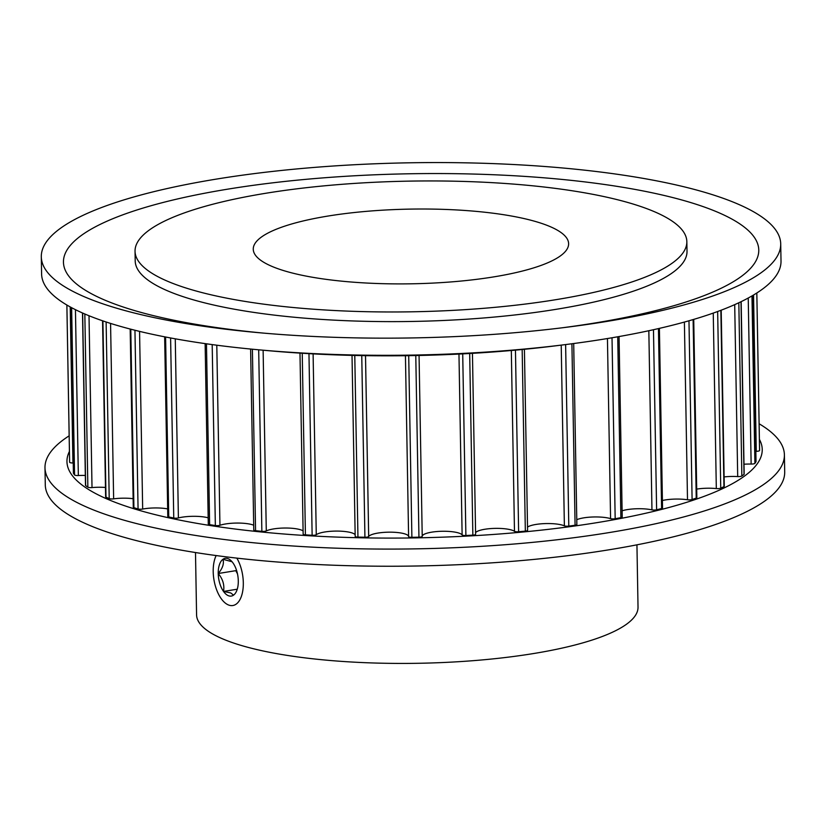 <?xml version="1.0" encoding="UTF-8"?>
<svg xmlns="http://www.w3.org/2000/svg" width="826" height="826" viewBox="0 0 826 826"><rect width="100%" height="100%" fill="white"/><g stroke="black" fill="none" stroke-linecap="round" stroke-linejoin="round"><path stroke-width="1.24" d="M545.191 224.651A157.704 37.346 179 0 1 568.618 243.701A157.704 37.346 179 0 1 454.238 281.666A157.704 37.346 179 0 1 276.689 268.264A157.704 37.346 179 0 1 253.262 249.215A157.704 37.346 179 0 1 367.642 211.249A157.704 37.346 179 0 1 545.191 224.651M636.939 544.83L638.023 607.162A220.759 52.286 179 0 1 477.913 660.294A220.759 52.286 179 0 1 229.38 641.534A220.759 52.286 179 0 1 196.578 614.864L195.494 552.542M645.839 208.307A275.946 65.357 -1 0 0 335.18 184.859A275.946 65.357 -1 0 0 135.041 251.269A275.946 65.357 -1 0 0 176.041 284.609A275.946 65.357 -1 0 0 486.7 308.057A275.946 65.357 -1 0 0 686.84 241.646A275.946 65.357 -1 0 0 645.839 208.307M73.215 462.973A20.092 4.76 -1 0 0 72.936 462.973A3.314 0.785 179 0 1 69.632 462.25A345.041 81.722 179 0 1 69.601 461.558L66.865 305.021M85.326 475.446A20.092 4.76 -1 0 0 78.336 475.528A3.314 0.785 179 0 1 74.557 474.95A345.041 81.722 179 0 1 73.431 473.308A3.314 0.785 179 0 1 73.4 473.195A3.314 0.785 179 0 1 73.431 473.081M105.47 487.454A20.092 4.76 -1 0 0 92.016 487.588A3.314 0.785 179 0 1 87.855 487.154A345.041 81.722 179 0 1 85.656 485.605A3.314 0.785 179 0 1 85.501 485.378L82.497 312.982M133.141 498.697A20.092 4.76 -1 0 0 113.637 498.852A3.314 0.785 179 0 1 109.208 498.594A345.041 81.722 179 0 1 105.986 497.159A3.314 0.785 179 0 1 105.635 496.818L102.558 320.787M167.657 508.909A20.092 4.76 -1 0 0 142.671 509.053A3.314 0.785 179 0 1 138.066 508.971A345.041 81.722 179 0 1 133.905 507.68A3.314 0.785 179 0 1 133.285 507.236L130.178 329.037M208.173 517.809A20.092 4.76 -1 0 0 178.395 517.943A3.314 0.785 179 0 1 173.749 518.026A345.041 81.722 179 0 1 168.741 516.931A3.314 0.785 179 0 1 167.792 516.395L164.653 336.822M253.696 525.202A20.092 4.76 -1 0 0 253.283 525.047A20.092 4.76 -1 0 0 219.943 525.295A3.314 0.785 179 0 1 215.349 525.543A345.041 81.722 179 0 1 209.628 524.655A3.314 0.785 179 0 1 208.286 524.056L205.137 343.616M303.09 530.881A20.092 4.76 -1 0 0 301.273 530.013A20.092 4.76 -1 0 0 283.359 528.051A20.092 4.76 -1 0 0 266.282 530.922A3.314 0.785 179 0 1 261.863 531.345A345.041 81.722 179 0 1 255.564 530.684A3.314 0.785 179 0 1 253.778 530.024L250.619 349.047M355.149 534.711A20.092 4.76 -1 0 0 352.465 533.08A20.092 4.76 -1 0 0 332.981 531.17A20.092 4.76 -1 0 0 316.265 534.701A3.314 0.785 179 0 1 312.135 535.269A345.041 81.722 179 0 1 305.413 534.866A3.314 0.785 179 0 1 303.152 534.164L299.983 353.115M475.57 534.195A3.314 0.785 179 0 1 475.611 534.319A3.314 0.785 179 0 1 472.854 535.134A345.041 81.722 179 0 1 465.885 535.516A3.314 0.785 179 0 1 462.126 534.928A20.092 4.76 -1 0 0 459.401 533.245A20.092 4.76 -1 0 0 436.83 531.541A20.092 4.76 -1 0 0 422.22 536.353A3.314 0.785 179 0 1 418.947 537.189A345.041 81.722 179 0 1 411.885 537.313A3.314 0.785 179 0 1 408.602 536.59A20.092 4.76 -1 0 0 405.618 534.164A20.092 4.76 -1 0 0 384.575 532.336A20.092 4.76 -1 0 0 368.675 536.518A3.314 0.785 179 0 1 364.927 537.241A345.041 81.722 179 0 1 357.947 537.096A3.314 0.785 179 0 1 355.18 536.373A3.314 0.785 179 0 1 355.221 536.25M527.422 530.096A3.314 0.785 179 0 1 527.577 530.333A3.314 0.785 179 0 1 525.336 531.118A345.041 81.722 179 0 1 518.625 531.748A3.314 0.785 179 0 1 514.474 531.314A20.092 4.76 -1 0 0 512.512 530.344A20.092 4.76 -1 0 0 491.501 528.526A20.092 4.76 -1 0 0 475.58 532.687M573.698 343.533L576.858 524.52A3.314 0.785 179 0 1 575.082 525.243A345.041 81.722 179 0 1 568.794 526.11A3.314 0.785 179 0 1 564.375 525.842A20.092 4.76 -1 0 0 563.621 525.543A20.092 4.76 -1 0 0 544.303 523.622A20.092 4.76 -1 0 0 527.525 527.091M619.056 336.543L622.215 516.993A3.314 0.785 179 0 1 620.884 517.654A345.041 81.722 179 0 1 615.174 518.728A3.314 0.785 179 0 1 610.579 518.635A20.092 4.76 -1 0 0 576.765 519.719M659.406 328.366L662.535 507.959A3.314 0.785 179 0 1 661.595 508.527A345.041 81.722 179 0 1 656.618 509.797A3.314 0.785 179 0 1 651.962 509.869A20.092 4.76 -1 0 0 622.102 510.788M693.726 319.383L696.845 497.634A3.314 0.785 179 0 1 696.235 498.099A345.041 81.722 179 0 1 692.095 499.524A3.314 0.785 179 0 1 687.5 499.771A20.092 4.76 -1 0 0 662.411 500.494M721.201 310.184L724.278 486.266A3.314 0.785 179 0 1 723.937 486.628A345.041 81.722 179 0 1 720.737 488.166A3.314 0.785 179 0 1 716.318 488.579A20.092 4.76 -1 0 0 696.69 489.116M741.159 301.645L744.164 474.145A3.314 0.785 179 0 1 744.019 474.382A345.041 81.722 179 0 1 741.851 476.013A3.314 0.785 179 0 1 737.701 476.581A20.092 4.76 -1 0 0 724.113 476.922M755.986 461.445A3.314 0.785 179 0 1 756.027 461.558A3.314 0.785 179 0 1 755.986 461.682A345.041 81.722 179 0 1 754.902 463.355A3.314 0.785 179 0 1 751.133 464.057A20.092 4.76 -1 0 0 743.989 464.222M759.569 450.5L756.822 292.993L759.579 449.52A345.041 81.722 179 0 1 759.569 450.5A3.314 0.785 179 0 1 756.275 451.326A20.092 4.76 -1 0 0 755.842 451.337M135.041 251.269L135.206 260.923A275.946 65.357 -1 0 0 176.206 294.262A275.946 65.357 -1 0 0 486.865 317.711A275.946 65.357 -1 0 0 687.015 251.29L686.84 241.646M96.239 301.49A369.769 87.577 -1 0 0 258.93 332.702A369.769 87.577 -1 0 0 565.862 327.344A369.769 87.577 -1 0 0 780.715 243.907A369.769 87.577 -1 0 0 725.775 199.231A369.769 87.577 -1 0 0 309.492 167.812A369.769 87.577 -1 0 0 41.3 256.814A369.769 87.577 -1 0 0 96.239 301.49M561.205 327.922A347.694 82.342 -1 0 0 707.087 208.028A347.694 82.342 -1 0 0 228.761 188.989A347.694 82.342 -1 0 0 115.134 304.185A347.694 82.342 -1 0 0 263.608 333.115M41.3 256.814L41.599 273.974A369.769 87.577 -1 0 0 96.539 318.65A369.769 87.577 -1 0 0 259.23 349.852A369.769 87.577 -1 0 0 566.161 344.504A369.769 87.577 -1 0 0 781.014 261.068L780.715 243.907M259.23 349.852L268.409 350.689A347.694 82.342 -1 0 0 557.023 345.65L566.161 344.504M759.135 423.779A369.769 87.577 179 0 1 784.401 454.837L784.7 471.987A369.769 87.577 179 0 1 516.508 560.988A369.769 87.577 179 0 1 100.225 529.569A369.769 87.577 179 0 1 45.285 484.893L44.986 467.743A369.769 87.577 179 0 1 69.157 435.829M784.401 454.837A369.769 87.577 179 0 1 516.209 543.838A369.769 87.577 179 0 1 99.925 512.409A369.769 87.577 179 0 1 44.986 467.743M759.404 439.37A347.694 82.342 179 0 1 530.498 531.273A347.694 82.342 179 0 1 118.614 503.612A347.694 82.342 179 0 1 69.425 451.419M237.475 573.843L235.771 570.663L218.229 573.512A19.122 9.675 -99.2 0 0 223.526 591.437A19.122 9.675 -99.2 0 0 228.585 595.773A19.122 9.675 -99.2 0 0 233.551 595.133L230.722 592.934L223.526 591.437C224.62 585.056 222.855 579.078 218.229 573.512C222.638 568.34 224.218 563.6 222.968 559.274A19.122 9.675 -99.2 0 0 218.229 573.512M216.154 555.557A28.693 14.527 -99.2 0 0 216.123 555.63A28.693 14.527 -99.2 0 0 223.567 601.504A28.693 14.527 -99.2 0 0 228.75 605.076A28.693 14.527 -99.2 0 0 242.699 591.21A28.693 14.527 -99.2 0 0 236.845 558.128M233.551 595.133A19.122 9.675 -99.2 0 0 236.35 591.571A19.122 9.675 -99.2 0 0 238.291 580.895A19.122 9.675 -99.2 0 0 232.994 562.96A19.122 9.675 -99.2 0 0 231.383 561.009A19.122 9.675 -99.2 0 0 222.968 559.274L232.054 561.752M237.258 589.206L223.526 591.437M72.936 462.973L70.21 306.921M78.336 475.528L75.445 309.657M92.016 487.588L89.012 315.738M113.637 498.852L110.57 323.42M142.671 509.053L139.563 331.381M178.395 517.943L175.267 338.815M219.943 525.295L216.794 345.206M266.282 530.922L263.122 350.214M316.265 534.701L313.106 353.879M368.675 536.518L365.515 355.655M422.22 536.353L419.061 355.479M620.884 517.654L617.724 336.781M661.595 508.527L658.456 328.583M696.235 498.099L693.117 319.569M723.937 486.628L720.861 310.308M744.019 474.382L741.005 301.717M755.986 461.682L753.085 295.285M756.275 451.326L753.549 295.006M754.902 463.355L751.98 295.935M751.133 464.057L748.232 298.021M741.851 476.013L738.826 302.76M737.701 476.581L734.706 304.639M720.737 488.166L717.66 311.505M716.318 488.579L713.251 313.085M692.095 499.524L688.977 320.777M687.5 499.771L684.393 322.057M656.618 509.797L653.469 329.708M651.962 509.869L648.833 330.72M615.174 518.728L612.014 337.772M610.579 518.635L607.44 338.536M575.082 525.243L571.912 343.761M568.794 526.11L565.624 344.566M564.375 525.842L561.215 345.123M525.336 531.118L522.166 349.501M518.625 531.748L515.455 350.131M514.474 531.314L511.325 350.503M472.854 535.134L469.684 353.497M465.885 535.516L462.715 353.879M462.126 534.928L458.967 354.065M418.947 537.189L415.777 355.541M411.885 537.313L408.715 355.665M408.602 536.59L405.442 355.707M364.927 537.241L361.757 355.593M357.947 537.096L354.777 355.459M312.135 535.269L308.965 353.652M305.413 534.866L302.244 353.249M261.863 531.345L258.693 349.811M255.564 530.684L252.395 349.222M215.349 525.543L212.189 344.597M209.628 524.655L206.469 343.802M173.749 518.026L170.6 337.968M168.741 516.931L165.592 337.008M138.066 508.971L134.948 330.255M133.905 507.68L130.787 329.192M109.208 498.594L106.12 321.985M105.986 497.159L102.909 320.901M87.855 487.154L84.83 314.004M85.656 485.605L82.641 313.044M74.557 474.95L71.635 307.695M73.431 473.308L70.53 307.096M69.632 462.25L66.885 305.031M756.027 461.558L753.116 295.264M527.577 530.333L524.417 349.284M475.611 534.319L472.451 353.332M355.18 536.373L352.021 355.386M73.4 473.195L70.499 307.086"/></g></svg>
